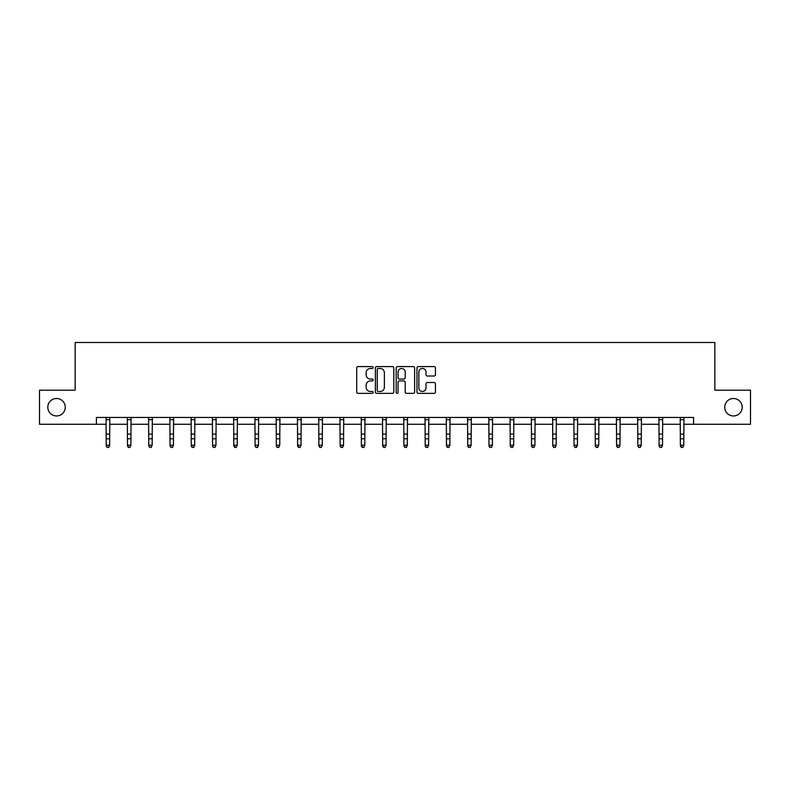 <?xml version="1.0" encoding="UTF-8"?>
<svg xmlns="http://www.w3.org/2000/svg" width="790" height="790" viewBox="0 0 790 790"><rect width="100%" height="100%" fill="white"/><g stroke="black" fill="none" stroke-linecap="round" stroke-linejoin="round"><path stroke-width="1.19" d="M724.736 407.235A8.72 8.72 0 0 0 733.466 415.955A8.72 8.72 0 0 0 742.185 407.235A8.72 8.72 0 0 0 733.466 398.506A8.72 8.72 0 0 0 724.736 407.235M47.815 407.235A8.72 8.72 0 0 0 56.534 415.955A8.72 8.72 0 0 0 65.264 407.235A8.72 8.72 0 0 0 56.534 398.506A8.72 8.72 0 0 0 47.815 407.235M373.186 367.528A0.938 0.938 0 0 0 372.258 366.59L358.038 366.59A1.333 1.333 0 0 0 356.705 367.923L356.705 392.008A1.333 1.333 0 0 0 358.038 393.351L372.258 393.351A0.938 0.938 0 0 0 373.186 392.413A0.938 0.938 0 0 0 372.258 391.475L370.411 391.475A4.286 4.286 0 0 1 366.135 387.199L366.135 385.184A4.286 4.286 0 0 1 370.411 380.908L372.258 380.908A0.938 0.938 0 0 0 373.186 379.97A0.938 0.938 0 0 0 372.258 379.032L370.411 379.032A4.286 4.286 0 0 1 366.135 374.746L366.135 372.742A4.286 4.286 0 0 1 370.411 368.466L372.258 368.466A0.938 0.938 0 0 0 373.186 367.528M434.105 376.02A1.333 1.333 0 0 0 435.438 374.687L435.438 367.923A1.333 1.333 0 0 0 434.105 366.59L418.315 366.59A1.333 1.333 0 0 0 416.972 367.923L416.972 392.008A1.333 1.333 0 0 0 418.315 393.351L434.105 393.351A1.333 1.333 0 0 0 435.438 392.008L435.438 383.851A1.333 1.333 0 0 0 434.105 382.508L427.351 382.508A1.333 1.333 0 0 0 426.007 383.851L426.007 387.9A3.575 3.575 0 0 1 422.433 391.475A3.575 3.575 0 0 1 418.848 387.9L418.848 372.041A3.575 3.575 0 0 1 422.433 368.466A3.575 3.575 0 0 1 426.007 372.041L426.007 374.687A1.333 1.333 0 0 0 427.351 376.02L434.105 376.02M96.41 424.269L39.5 424.269L39.5 390.191L75.149 390.191L75.149 342.485L714.851 342.485L714.851 390.191L750.5 390.191L750.5 424.269L693.59 424.269L693.59 417.456L96.41 417.456L96.41 424.269L106.225 424.269M393.825 367.923A1.333 1.333 0 0 0 392.492 366.59L376.702 366.59A1.333 1.333 0 0 0 375.369 367.923L375.369 392.008A1.333 1.333 0 0 0 376.702 393.351L392.492 393.351A1.333 1.333 0 0 0 393.825 392.008L393.825 367.923M397.508 366.59L413.298 366.59A1.333 1.333 0 0 1 414.632 367.923L414.632 392.008A1.333 1.333 0 0 1 413.298 393.351L406.544 393.351A1.333 1.333 0 0 1 405.201 392.008L405.201 382.241A1.333 1.333 0 0 0 403.868 380.908L399.385 380.908A1.333 1.333 0 0 0 398.041 382.241L398.041 392.413A0.938 0.938 0 0 1 397.103 393.351A0.938 0.938 0 0 1 396.175 392.413L396.175 367.923A1.333 1.333 0 0 1 397.508 366.59M109.632 424.269L127.486 424.269M130.893 424.269L148.757 424.269M152.164 424.269L170.018 424.269M173.425 424.269L191.279 424.269M194.686 424.269L212.55 424.269M215.956 424.269L233.81 424.269M237.217 424.269L255.081 424.269M258.488 424.269L276.342 424.269M279.749 424.269L297.603 424.269M301.01 424.269L318.874 424.269M322.281 424.269L340.135 424.269M343.541 424.269L361.395 424.269M364.802 424.269L382.666 424.269M386.073 424.269L403.927 424.269M407.334 424.269L425.198 424.269M428.605 424.269L446.459 424.269M449.865 424.269L467.719 424.269M471.126 424.269L488.99 424.269M492.397 424.269L510.251 424.269M513.658 424.269L531.512 424.269M534.919 424.269L552.783 424.269M556.19 424.269L574.044 424.269M577.451 424.269L595.314 424.269M598.721 424.269L616.575 424.269M619.982 424.269L637.836 424.269M641.243 424.269L659.107 424.269M662.514 424.269L680.368 424.269M683.775 424.269L693.59 424.269M378.173 368.466A0.938 0.938 0 0 0 377.235 369.404L377.235 390.537A0.938 0.938 0 0 0 378.173 391.475L380.118 391.475A4.286 4.286 0 0 0 384.394 387.199L384.394 372.742A4.286 4.286 0 0 0 380.118 368.466L378.173 368.466M405.201 372.11A3.575 3.575 0 0 0 401.626 368.525A3.575 3.575 0 0 0 398.041 372.11L398.041 377.699A1.333 1.333 0 0 0 399.385 379.032L403.868 379.032A1.333 1.333 0 0 0 405.201 377.699L405.201 372.11M108.605 447.209L109.632 445.254L109.8 417.456L106.067 417.485L106.225 445.254L109.632 445.254L108.605 447.515L107.242 447.209L108.605 447.515M107.242 447.515L106.225 446.014L107.242 447.209M129.876 447.209L130.893 445.254L131.061 417.485L127.328 417.485L127.486 445.254L130.893 445.254L129.876 447.515L128.513 447.209L129.876 447.515M128.513 447.515L127.486 446.014L127.486 445.254L128.513 447.209M151.137 447.209L152.164 445.254L152.332 417.456L148.589 417.485L148.757 445.254L152.164 445.254L151.137 447.515L149.774 447.209L151.137 447.515M149.774 447.515L148.757 446.014L149.774 447.209M172.408 447.209L173.425 445.254L173.603 417.456L169.86 417.485L170.018 445.254L173.425 445.254L172.408 447.515L171.045 447.209L172.408 447.515M171.045 447.515L170.018 446.014L170.018 445.254L171.045 447.209M193.669 447.209L194.686 445.254L194.853 417.485L191.121 417.485L191.279 445.254L194.686 445.254L193.669 447.515L192.306 447.209L193.669 447.515M192.306 447.515L191.279 446.014L191.279 445.254L192.306 447.209M214.929 447.209L215.956 445.254L216.124 417.456L212.382 417.485L212.55 445.254L215.956 445.254L214.929 447.515L213.567 447.209L214.929 447.515M213.567 447.515L212.55 446.014L213.567 447.209M236.2 447.209L237.217 445.254L237.395 417.456L233.652 417.485L233.81 445.254L237.217 445.254L236.2 447.515L234.837 447.209L236.2 447.515M234.837 447.515L233.81 446.014L233.81 445.254L234.837 447.209M257.461 447.209L258.488 445.254L258.646 417.485L254.913 417.485L255.081 445.254L258.488 445.254L257.461 447.515L256.098 447.209L257.461 447.515M256.098 447.515L255.081 446.014L256.098 447.209M276.164 417.456L276.342 445.254L279.749 445.254L278.722 447.515L277.359 447.209L278.722 447.515M278.722 447.209L279.749 445.254L279.917 417.456L276.184 417.485M277.359 447.515L276.342 446.014L277.359 447.209M299.993 447.209L301.01 445.254L301.188 417.456L297.445 417.485L297.603 445.254L301.01 445.254L299.993 447.515L298.63 447.209L299.993 447.515M298.63 447.515L297.603 446.014L297.603 445.254L298.63 447.209M321.254 447.209L322.281 445.254L322.438 417.485L318.706 417.485L318.874 445.254L322.281 445.254L321.254 447.515L319.891 447.209L321.254 447.515M319.891 447.515L318.874 446.014L319.891 447.209M339.967 417.456L340.135 445.254L343.541 445.254L342.524 447.515L341.162 447.209L342.524 447.515M342.524 447.209L343.541 445.254L343.719 417.456L339.976 417.485M341.162 447.515L340.135 446.014L340.135 445.254L341.162 447.209M363.785 447.209L364.802 445.254L364.98 417.456L361.237 417.485L361.395 445.254L364.802 445.254L363.785 447.515L362.422 447.209L363.785 447.515M362.422 447.515L361.395 446.014L361.395 445.254L362.422 447.209M385.046 447.209L386.073 445.254L386.231 417.485L382.498 417.485L382.666 445.254L386.073 445.254L385.046 447.515L383.683 447.209L385.046 447.515M383.683 447.515L382.666 446.014L383.683 447.209M403.759 417.456L403.927 445.254L407.334 445.254L406.317 447.515L404.954 447.209L406.317 447.515M406.317 447.209L407.334 445.254L407.512 417.456L403.769 417.485M404.954 447.515L403.927 446.014L403.927 445.254L404.954 447.209M427.578 447.209L428.605 445.254L428.773 417.456L425.03 417.485L425.198 445.254L428.605 445.254L427.578 447.515L426.215 447.209L427.578 447.515M426.215 447.515L425.198 446.014L426.215 447.209M448.839 447.209L449.865 445.254L450.024 417.485L446.301 417.485L446.459 445.254L449.865 445.254L448.839 447.515L447.476 447.209L448.839 447.515M447.476 447.515L446.459 446.014L447.476 447.209M467.552 417.456L467.719 445.254L471.126 445.254L470.109 447.515L468.747 447.209L470.109 447.515M470.109 447.209L471.126 445.254L471.304 417.456L467.562 417.485M468.747 447.515L467.719 446.014L467.719 445.254L468.747 447.209M491.37 447.209L492.397 445.254L492.565 417.456L488.822 417.485L488.99 445.254L492.397 445.254L491.37 447.515L490.007 447.209L491.37 447.515M490.007 447.515L488.99 446.014L490.007 447.209M512.641 447.209L513.658 445.254L513.816 417.485L510.093 417.485L510.251 445.254L513.658 445.254L512.641 447.515L511.278 447.209L512.641 447.515M511.278 447.515L510.251 446.014L510.251 445.254L511.278 447.209M531.344 417.456L531.512 445.254L534.919 445.254L533.902 447.515L532.539 447.209L533.902 447.515M533.902 447.209L534.919 445.254L535.097 417.456L531.354 417.485M532.539 447.515L531.512 446.014L531.512 445.254L532.539 447.209M555.163 447.209L556.19 445.254L556.357 417.456L552.615 417.485L552.783 445.254L556.19 445.254L555.163 447.515L553.8 447.209L555.163 447.515M553.8 447.515L552.783 446.014L553.8 447.209M576.433 447.209L577.451 445.254L577.628 417.456L573.886 417.485L574.044 445.254L577.451 445.254L576.433 447.515L575.071 447.209L576.433 447.515M575.071 447.515L574.044 446.014L574.044 445.254L575.071 447.209M595.137 417.456L595.314 445.254L598.721 445.254L597.694 447.515L596.332 447.209L597.694 447.515M597.694 447.209L598.721 445.254L598.889 417.456L595.146 417.485M596.332 447.515L595.314 446.014L596.332 447.209M618.955 447.209L619.982 445.254L620.15 417.456L616.407 417.485L616.575 445.254L619.982 445.254L618.955 447.515L617.592 447.209L618.955 447.515M617.592 447.515L616.575 446.014L617.592 447.209M640.226 447.209L641.243 445.254L641.421 417.456L637.678 417.485L637.836 445.254L641.243 445.254L640.226 447.515L638.863 447.209L640.226 447.515M638.863 447.515L637.836 446.014L637.836 445.254L638.863 447.209M658.929 417.456L659.107 445.254L662.514 445.254L661.487 447.515L660.124 447.209L661.487 447.515M661.487 447.209L662.514 445.254L662.682 417.456L658.939 417.485M660.124 447.515L659.107 446.014L660.124 447.209M682.758 447.209L683.775 445.254L683.952 417.456L680.21 417.485L680.368 445.254L683.775 445.254L682.758 447.515L681.395 447.209L682.758 447.515M681.395 447.515L680.368 446.014L680.368 445.254L681.395 447.209M109.632 434.085L106.225 434.085M109.632 438.766L106.225 438.766M109.632 419.697L106.225 419.697M130.893 434.085L127.486 434.085M130.893 438.766L127.486 438.766M130.893 419.697L127.486 419.697M152.164 434.085L148.757 434.085M152.164 438.766L148.757 438.766M152.164 419.697L148.757 419.697M173.425 434.085L170.018 434.085M173.425 438.766L170.018 438.766M173.425 419.697L170.018 419.697M194.686 434.085L191.279 434.085M194.686 438.766L191.279 438.766M194.686 419.697L191.279 419.697M215.956 434.085L212.55 434.085M215.956 438.766L212.55 438.766M215.956 419.697L212.55 419.697M237.217 434.085L233.81 434.085M237.217 438.766L233.81 438.766M237.217 419.697L233.81 419.697M258.488 434.085L255.081 434.085M258.488 438.766L255.081 438.766M258.488 419.697L255.081 419.697M279.749 434.085L276.342 434.085M279.749 438.766L276.342 438.766M279.749 419.697L276.342 419.697M301.01 434.085L297.603 434.085M301.01 438.766L297.603 438.766M301.01 419.697L297.603 419.697M322.281 434.085L318.874 434.085M322.281 438.766L318.874 438.766M322.281 419.697L318.874 419.697M343.541 434.085L340.135 434.085M343.541 438.766L340.135 438.766M343.541 419.697L340.135 419.697M364.802 434.085L361.395 434.085M364.802 438.766L361.395 438.766M364.802 419.697L361.395 419.697M386.073 434.085L382.666 434.085M386.073 438.766L382.666 438.766M386.073 419.697L382.666 419.697M407.334 434.085L403.927 434.085M407.334 438.766L403.927 438.766M407.334 419.697L403.927 419.697M428.605 434.085L425.198 434.085M428.605 438.766L425.198 438.766M428.605 419.697L425.198 419.697M449.865 434.085L446.459 434.085M449.865 438.766L446.459 438.766M449.865 419.697L446.459 419.697M471.126 434.085L467.719 434.085M471.126 438.766L467.719 438.766M471.126 419.697L467.719 419.697M492.397 434.085L488.99 434.085M492.397 438.766L488.99 438.766M492.397 419.697L488.99 419.697M513.658 434.085L510.251 434.085M513.658 438.766L510.251 438.766M513.658 419.697L510.251 419.697M534.919 434.085L531.512 434.085M534.919 438.766L531.512 438.766M534.919 419.697L531.512 419.697M556.19 434.085L552.783 434.085M556.19 438.766L552.783 438.766M556.19 419.697L552.783 419.697M577.451 434.085L574.044 434.085M577.451 438.766L574.044 438.766M577.451 419.697L574.044 419.697M598.721 434.085L595.314 434.085M598.721 438.766L595.314 438.766M598.721 419.697L595.314 419.697M619.982 434.085L616.575 434.085M619.982 438.766L616.575 438.766M619.982 419.697L616.575 419.697M641.243 434.085L637.836 434.085M641.243 438.766L637.836 438.766M641.243 419.697L637.836 419.697M662.514 434.085L659.107 434.085M662.514 438.766L659.107 438.766M662.514 419.697L659.107 419.697M683.775 434.085L680.368 434.085M683.775 438.766L680.368 438.766M683.775 419.697L680.368 419.697"/></g></svg>
